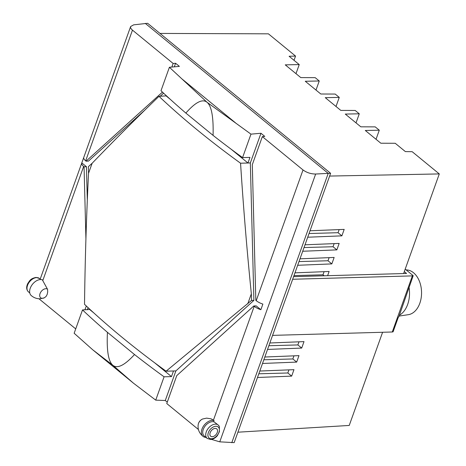 <?xml version="1.0" encoding="UTF-8"?>
<svg xmlns="http://www.w3.org/2000/svg" width="466" height="466" viewBox="0 0 466 466"><rect width="100%" height="100%" fill="white"/><g stroke="black" fill="none" stroke-linecap="round" stroke-linejoin="round"><path stroke-width="0.7" d="M399.106 316.076L408.367 314.672A22.444 15.046 -91.6 0 0 419.819 303.267A22.444 15.046 -91.6 0 0 407.103 269.954L406.09 269.855M399.409 315.232A24.046 16.124 -91.6 0 0 407.668 304.415A24.046 16.124 -91.6 0 0 409.026 287.277M292.665 279.262L412.369 275.884A5.196 1.94 19.7 0 0 413.191 275.68L399.036 316.268L398.121 317.765L393.1 331.792A5.196 1.94 -160.3 0 1 392.279 331.996L272.575 335.374M382.598 332.27L349.232 425.446L237.91 432.198M329.619 176.066L439.292 173.923L412.171 151.689L405.362 151.59L395.232 143.278L380.844 143.225L365.297 130.48L379.283 130.206L375.217 126.874L360.83 126.816L345.283 114.077L359.274 113.803L355.203 110.465L340.815 110.413L325.274 97.668L339.26 97.394L335.194 94.056L320.806 94.004L305.259 81.259L319.251 80.985L315.179 77.653L300.791 77.595L285.25 64.856L299.236 64.582L289.101 56.27L295.537 56.066L268.416 33.832L159.984 33.424M336.009 106.469L339.26 97.394M316 90.066L319.251 80.985M295.986 73.657L299.236 64.582M295.537 56.066L294.023 60.306M376.039 139.287L379.283 130.206M356.024 122.878L359.274 113.803M439.292 173.923L403.62 273.548M404.307 271.631L406.544 273.466L293.603 276.653M259.807 371.041L293.964 369.666L291.652 376.12L257.494 377.495M294.966 272.849L329.118 271.474L327.61 275.691M264.828 357.014L298.986 355.64L296.673 362.094L262.515 363.468M299.988 258.822L334.145 257.448L331.833 263.902L297.675 265.276M269.849 342.988L304.007 341.613L301.7 348.067L267.542 349.436M305.009 244.796L339.166 243.421L336.854 249.875L302.696 251.25M275.802 335.281L272.563 335.409M310.03 230.769L344.188 229.394L341.881 235.848L307.723 237.217M258.816 373.796L287.825 372.981L291.652 376.12M287.825 372.981L288.937 369.87M293.976 275.604L322.979 274.789L324.196 275.785M322.979 274.789L324.097 271.678M263.843 359.769L292.846 358.954L296.673 362.094M292.846 358.954L293.959 355.843M298.997 261.577L328.006 260.762L331.833 263.902M328.006 260.762L329.118 257.651M268.865 345.743L297.867 344.927L301.7 348.067M297.867 344.927L298.98 341.817M304.024 247.551L333.027 246.735L336.854 249.875M333.027 246.735L334.139 243.625M309.045 233.524L338.048 232.709L341.881 235.848M338.048 232.709L339.161 229.598M211.482 439.397L219.766 441.844L234.171 442.63L330.604 173.305L147.635 23.3L133.678 24.838L130.626 26.55C130.294 27.605 130.905 28.799 132.466 30.127L173.148 63.475L175.583 63.265L174.301 66.836M412.369 275.884L392.279 331.996M413.191 275.68L405.204 269.132M167.265 402.146L165.279 400.515L155.731 400.137L133.445 383.168L112.871 365.274L92.722 349.785L74.158 333.26L82.511 309.925A673.789 251.477 19.7 0 0 107.436 332.328C106.557 350.56 108.368 361.54 112.871 365.274C117.397 368.944 124.614 365.361 134.517 354.533L107.436 332.328M75.719 328.903L38.958 298.77M198.405 429.489L166.764 403.55L176.765 375.613L253.813 305.946L256.195 305.882L260.861 309.704A9.635 3.594 -160.3 0 1 254.215 306.279L253.813 305.946M202.547 419.021A5.499 3.53 129.3 0 0 198.254 424.252A5.499 3.53 129.3 0 0 198.225 424.392C198.807 421.841 200.287 420.035 202.675 418.969A5.499 3.53 129.3 0 0 202.547 419.021L206.63 418.124L211.174 418.858L214.08 420.612L213.649 421.8M207.201 438.424L204.195 435.96A8.673 5.563 129.3 0 1 203.258 429.436A8.673 5.563 129.3 0 1 214.296 422.01L218.193 425.015A8.673 5.563 129.3 0 0 215.409 424.147A8.673 5.563 129.3 0 0 206.263 431.9A8.673 5.563 129.3 0 0 207.201 438.424L210.533 439.496C213.049 439.327 215.327 438.069 217.36 435.71L217.273 435.809M219.346 426.425L218.193 425.015A8.673 5.563 129.3 0 1 218.857 425.72L219.346 426.425L219.399 431.685L217.36 435.71M155.731 400.137L164.084 376.802L171.482 376.598L173.492 370.983L166.094 371.192L251.512 300.436L251.343 293.801C246.968 250.621 243.374 207.09 240.561 163.216L247.959 163.007L249.968 157.397L242.57 157.607A673.789 251.477 -160.3 0 1 213.073 135.39C213.579 117.065 211.57 106.027 207.044 102.275L250.97 134.144L260.966 133.264L264.781 136.392L262.346 136.608L303.022 169.956C306.745 172.653 310.956 174.01 315.657 174.028L328.221 173.375L145.252 23.37M262.346 136.608L252.31 164.632L255.817 300.337L256.224 300.669A9.635 3.594 19.7 0 0 262.871 304.094L260.861 309.704M214.08 420.612A9.734 6.244 129.3 0 0 212.246 420.355A9.734 6.244 129.3 0 0 202.914 427.037A9.734 6.244 129.3 0 0 203.17 436.491A9.734 6.244 129.3 0 0 205.896 437.358M217.261 432.46A4.771 3.058 129.3 0 0 215.216 428.394A4.771 3.058 129.3 0 0 210.183 432.658A4.771 3.058 129.3 0 0 212.228 436.724A4.771 3.058 129.3 0 0 217.261 432.46M29.772 292.963L28.473 291.897A8.673 5.563 -50.7 0 1 27.535 285.373A8.673 5.563 -50.7 0 1 36.68 277.614A8.673 5.563 -50.7 0 1 39.47 278.482L40.711 279.553M44.119 297.885L40.035 298.788C36.692 298.822 33.733 297.716 31.158 295.467A9.734 6.244 -50.7 0 1 31.309 285.996A9.734 6.244 -50.7 0 1 40.507 279.553A9.734 6.244 -50.7 0 1 42.342 279.816L47.567 289.351L47.695 291.966L47.188 294.413L46.117 296.393L44.497 297.704A5.499 3.53 -50.7 0 1 44.119 297.885A5.499 3.53 -50.7 0 1 43.99 297.943A5.499 3.53 -50.7 0 1 42.394 298.31A5.499 3.53 -50.7 0 1 40.035 293.621A5.499 3.53 -50.7 0 1 45.837 288.704A5.499 3.53 -50.7 0 1 47.544 289.205M85.919 238.761L84.061 166.776L83.653 166.449A9.734 3.635 -160.3 0 1 81.766 163.007A9.734 3.635 -160.3 0 1 81.8 162.908L83.74 157.496M83.81 157.298A9.734 3.635 19.7 0 0 83.775 157.397A9.734 3.635 19.7 0 0 85.662 160.834L86.07 161.166L88.453 161.102L144.914 110.04M260.966 133.264L250.341 162.943L253.894 300.366L175.874 370.919L165.279 400.515M88.08 307.647L87.311 309.791M84.929 309.855L86.309 305.999M84.061 166.776L86.443 166.712L87.311 200.281M81.8 162.908L86.443 166.712M86.07 161.166L162.453 92.099M163.583 93.159L160.106 96.311M171.867 67.052L173.148 63.475M175.583 63.265L179.393 66.388L169.397 67.267L207.044 102.275C202.494 98.582 195.429 102.188 185.858 113.075A673.789 251.477 -160.3 0 1 160.997 90.73L169.397 67.267M88.534 173.317L92.134 163.275L88.365 166.677L88.534 173.317C86.396 216.678 85.062 260.343 84.521 304.315A673.789 251.477 -160.3 0 0 166.094 371.192M90.008 309.441L82.511 309.925M171.482 376.598L154.555 362.711M93.742 312.861L89.909 309.715M251.512 300.436L253.894 300.366M231.025 149.126L247.959 163.007L250.341 162.943M247.749 303.844L251.343 293.801M242.57 157.607L250.97 134.144M166.484 95.856L158.988 96.34C135.728 118.842 113.442 141.151 92.134 163.275M170.218 99.275L166.385 96.13M173.492 370.983L175.874 370.919M158.988 96.34A673.789 251.477 19.7 0 0 240.561 163.216M213.073 135.39L185.858 113.075M134.517 354.533A673.789 251.477 19.7 0 0 164.084 376.802M231.788 442.7L328.221 173.375L330.604 173.305M219.766 441.844L315.657 174.028M256.224 300.669L303.022 169.956M213.457 420.116L254.215 306.279M218.95 432.349A7.153 4.584 129.3 0 0 215.886 426.256A7.153 4.584 129.3 0 0 208.343 432.652A7.153 4.584 129.3 0 0 211.413 438.745A7.153 4.584 129.3 0 0 218.95 432.349M42.895 280.282L83.653 166.449M85.662 160.834L132.466 30.127M235.528 122.861L181.816 78.818M198.254 424.252C197.473 429.099 199.11 433.176 203.17 436.491M40.204 279.087L81.766 163.007M83.775 157.397L130.626 26.55M44.759 297.57L43.99 297.943M28.473 291.897C26.341 289.811 26.108 287.004 27.785 283.485C29.795 280.742 30.238 278.551 36.132 277.416L39.47 278.482M133.445 383.168L92.722 349.785"/></g></svg>
